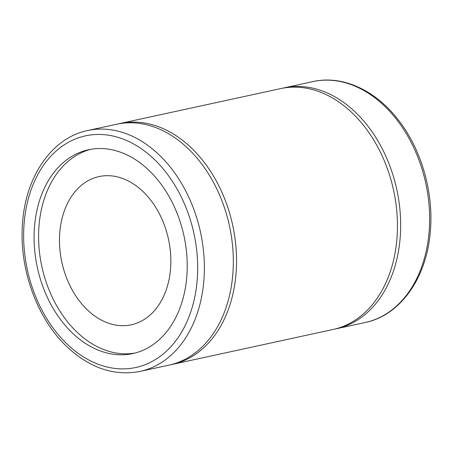 <?xml version="1.0" encoding="UTF-8"?>
<svg xmlns="http://www.w3.org/2000/svg" width="453" height="453" viewBox="0 0 453 453"><rect width="100%" height="100%" fill="white"/><g stroke="black" fill="none" stroke-linecap="round" stroke-linejoin="round"><path stroke-width="0.68" d="M186.772 277.004A104.292 75.022 77.7 0 1 132.797 353.583A104.292 75.022 77.7 0 1 34.536 226.336A104.292 75.022 77.7 0 1 88.516 149.756A104.292 75.022 77.7 0 1 186.772 277.004M135.039 353.046A104.292 75.022 77.7 0 1 39.043 225.356A104.292 75.022 77.7 0 1 90.776 149.314M87.706 130.526L116.664 124.235A123.25 88.658 77.7 0 1 232.791 274.62A123.25 88.658 77.7 0 1 169.003 365.118L140.039 371.409A123.25 88.658 77.7 0 0 203.833 280.911A123.25 88.658 77.7 0 0 87.706 130.526C52.537 137.621 26.076 175.464 22.65 221.783C18.409 267.463 36.784 318.912 67.684 347.428C90.396 368.278 114.513 376.273 140.039 371.409M59.802 232.264A75.849 54.558 -102.3 0 0 131.262 324.807A75.849 54.558 -102.3 0 0 170.521 269.116A75.849 54.558 -102.3 0 0 99.06 176.574A75.849 54.558 -102.3 0 0 59.802 232.264M282.395 88.25A123.25 88.658 77.7 0 1 283.997 87.882A123.25 88.658 77.7 0 1 400.124 238.261A123.25 88.658 77.7 0 1 336.336 328.765A123.25 88.658 77.7 0 1 334.722 329.093M118.278 123.907A123.25 88.658 77.7 0 1 119.886 123.533L280.781 88.578A123.25 88.658 77.7 0 1 396.907 238.963A123.25 88.658 77.7 0 1 333.114 329.467L172.219 364.422A123.25 88.658 77.7 0 1 170.605 364.75M119.886 123.533A123.25 88.658 77.7 0 1 236.013 273.918A123.25 88.658 77.7 0 1 172.219 364.422M429.087 231.97A123.25 88.658 -102.3 0 0 312.961 81.591C342.264 74.926 375.26 89.983 398.079 119.632C421.33 149.026 433.838 192.344 430.35 231.217C426.924 277.53 400.469 315.373 365.294 322.474A123.25 88.658 -102.3 0 0 429.087 231.97M197.151 280.458A118.51 85.249 -102.3 0 0 120.198 138.04A118.51 85.249 -102.3 0 0 24.156 222.882A118.51 85.249 -102.3 0 0 101.115 365.294A118.51 85.249 -102.3 0 0 197.151 280.458M312.961 81.591L283.997 87.882M365.294 322.474L336.336 328.765"/></g></svg>
